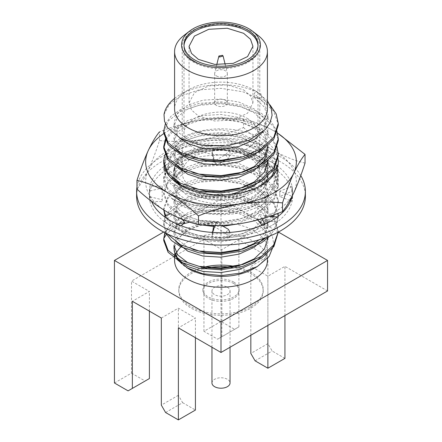 <?xml version="1.0" encoding="UTF-8"?>
<svg xmlns="http://www.w3.org/2000/svg" width="442" height="442" viewBox="0 0 442 442"><rect width="100%" height="100%" fill="white"/><g stroke="black" fill="none" stroke-linecap="round" stroke-linejoin="round"><path stroke-width="0.33" stroke-dasharray="2.21 1.66" d="M241.757 196.872L248.581 192.419A45.211 26.1 180 0 1 212.038 197.32C201.082 196.579 191.933 193.994 184.596 189.563A46.537 26.868 180 0 0 241.757 196.872L245.912 195.845A47.018 27.144 0 0 0 268.018 172.822A47.018 27.144 0 0 0 254.244 153.628A47.018 27.144 0 0 0 207.094 146.893A47.018 27.144 0 0 0 174.783 167.833M163.916 133.501A75.35 43.504 180 0 1 201.497 119.876A75.35 43.504 180 0 1 274.278 131.13A75.35 43.504 180 0 1 277.548 133.141M163.733 161.849A57.267 33.062 180 0 1 163.772 160.75L168.496 149.623L180.507 140.357L199.088 134.153L221 132.594L242.912 136.075L261.493 144.202L273.907 155.888L278.267 169.518L273.902 183.121L261.493 194.8L242.912 202.933L221 206.408L199.088 204.856L180.507 198.646L168.093 188.883L163.733 177.192L168.093 165.501L180.507 155.739L199.088 149.534L221 147.976L242.912 151.457L261.493 159.584L273.902 171.264L278.267 184.872L273.907 198.497L261.493 210.182L242.912 218.309L221 221.79L199.088 220.232L180.507 214.027L168.098 204.265L163.733 192.574L168.093 180.883L180.507 171.12L199.088 164.91L221 163.358L242.912 166.833L261.493 174.96L273.907 186.651L278.267 200.276L276.952 207.817L272.985 215.193M165.452 153.866A57.267 33.062 180 0 1 180.386 138.584M180.535 138.501A57.267 33.062 180 0 1 239.89 130.683A57.267 33.062 180 0 1 277.896 158.142M174.148 170.546A47.018 27.144 0 0 0 173.982 172.822A47.018 27.144 0 0 0 181.645 187.673L184.596 189.563M181.645 187.673L177.949 184.126A47.018 27.144 0 0 0 239.034 198.281C217.11 209.342 186.281 207.525 171.408 198.11A57.267 33.062 180 0 1 180.507 158.203A57.267 33.062 180 0 1 261.493 158.203A57.267 33.062 180 0 1 270.592 198.11A57.267 33.062 180 0 1 206.176 213.514L223.983 213.768L241.299 210.757L256.388 204.762L267.637 196.237L273.847 186.065L274.267 175.242L268.786 164.899L257.979 156.175L241.133 149.518L221.591 146.982L202.254 148.904L186.137 154.954L178.01 161.363L173.712 168.838L173.678 176.673L177.949 184.126M180.507 185.27L182.524 186.436L199.381 192.911L219.597 195.281L240.266 193.165L258.587 186.839L249.631 190.988L228.475 196.093L206.176 196.209L186.137 191.469L171.408 182.728L165.722 175.457L163.733 167.49L165.689 159.568L175.568 148.96L192.369 141.412L213.525 138.23L235.824 140.031L255.863 146.7L270.592 157.358L276.278 165.888L278.267 175.176L276.311 184.369L266.432 196.9L249.631 206.364L228.475 211.475L206.176 211.591L186.137 206.85L171.408 198.11A57.267 33.062 180 0 0 206.176 213.514L228.475 213.398L249.631 208.287L266.432 198.823L276.311 186.292L278.267 177.104L276.278 167.811L270.592 159.28L255.863 148.623L235.824 141.954L213.525 140.153L192.369 143.335L175.568 150.882L165.689 161.49L163.733 169.413L165.722 177.38L171.408 184.651L186.137 193.392L206.176 198.132L228.475 198.016L249.631 192.911L266.432 183.441L276.311 170.91L278.128 164.186M259.725 186.248L257.907 187.342L235.895 195.618L212.038 197.32M248.581 192.419L253.139 190.088L261.609 183.579L266.664 175.91L267.929 167.711L265.349 159.617L259.15 152.297L249.89 146.197L225.265 139.385L198.823 140.777L178.032 149.65L171.579 156.076L168.374 163.253L168.584 170.623L172.159 177.717M239.034 198.281L245.912 195.845M136.959 189.088C140.655 184.657 144.407 178.402 148.219 170.319C152.081 161.838 155.833 151.921 159.479 140.567C173.198 141.954 187.209 141.617 201.497 139.561A75.35 43.504 180 0 1 274.278 150.821A75.35 43.504 180 0 1 293.781 192.839A75.35 43.504 180 0 1 240.503 223.597A75.35 43.504 180 0 1 167.722 212.342A75.35 43.504 180 0 1 148.219 170.319A75.35 43.504 180 0 1 201.497 139.561C215.818 137.197 229.823 133.197 243.52 127.567L243.52 118.87C253.564 121.158 263.819 125.246 274.278 131.13L277.526 133.075M159.479 140.567L159.479 131.871C173.198 126.235 187.209 122.241 201.497 119.876C215.818 117.81 229.823 117.473 243.52 118.87M243.52 127.567C253.564 136.876 263.819 144.622 274.278 150.821C284.764 156.722 295.018 160.811 305.041 163.087M254.244 157.567L264.15 165.977L268.018 176.761L265.841 184.933L259.89 192.021L250.962 197.685L239.674 201.674L225.818 203.768L211.469 203.348L198.331 200.546L187.756 195.955L177.85 187.541L173.982 176.761L176.159 168.59L182.11 161.501L191.038 155.838L202.325 151.849L216.182 149.755L230.531 150.175L243.669 152.976L254.244 157.567M194.828 61.444A37.012 21.371 0 0 0 235.166 66.079A37.012 21.371 0 0 0 258.012 46.333A37.012 21.371 0 0 0 257.99 45.598A37.012 21.371 180 0 1 258.012 46.333A37.012 21.371 180 0 1 235.166 66.079A37.012 21.371 180 0 1 194.828 61.444A37.012 21.371 180 0 1 183.988 46.333A37.012 21.371 0 0 0 194.828 61.444M184.01 45.598A37.012 21.371 0 0 0 183.988 46.333A37.012 21.371 180 0 1 184.01 45.598M248.421 30.504A38.78 22.387 180 0 1 259.78 46.333A38.78 22.387 180 0 1 221 68.725A38.78 22.387 180 0 1 182.22 46.333A38.78 22.387 180 0 1 206.16 25.653A38.78 22.387 180 0 1 248.421 30.504M248.421 156.993A38.78 22.387 180 0 1 259.78 172.822A38.78 22.387 180 0 1 221 195.209A38.78 22.387 180 0 1 182.22 172.822A38.78 22.387 180 0 1 206.16 152.136A38.78 22.387 180 0 1 248.421 156.993M247.172 118.34A37.012 21.371 180 0 1 258.012 133.451A37.012 21.371 180 0 1 221 154.816A37.012 21.371 180 0 1 183.988 133.451A37.012 21.371 180 0 1 206.834 113.705A37.012 21.371 180 0 1 247.172 118.34M151.534 201.392A71.582 41.327 180 0 1 149.418 191.425L149.971 201.453A71.582 41.327 180 0 1 149.44 197.342A71.582 41.327 180 0 1 149.418 196.347L149.971 186.32A71.582 41.327 180 0 1 170.385 162.203L164.441 166.275L164.518 170.96A71.582 41.327 180 0 1 169.181 167.833A71.582 41.327 180 0 1 170.385 167.12L177.132 163.512L177.027 158.816A71.582 41.327 180 0 1 221 150.098L212.027 150.6L212.154 155.335A71.582 41.327 180 0 1 219.276 155.032A71.582 41.327 180 0 1 221 155.02L229.973 155.164L229.846 150.413A71.582 41.327 180 0 1 271.615 162.203L264.868 158.949L264.973 163.733A71.582 41.327 180 0 1 270.382 166.43A71.582 41.327 180 0 1 271.615 167.12L277.559 170.839L277.482 166.037A71.582 41.327 180 0 1 292.582 191.425L292.018 186.419L292.029 191.237A71.582 41.327 180 0 1 292.56 195.353A71.582 41.327 180 0 1 292.582 196.347A71.582 41.327 180 0 1 277.482 221.735L265.648 221.293L267.846 216.398L259.471 214.458L261.968 218.757M271.615 167.12A71.582 41.327 180 0 1 292.029 191.237L279.769 196.563L279.769 191.137L292.029 196.408L292.56 192.419A71.582 41.327 180 0 1 292.057 196.414M221 155.02A71.582 41.327 180 0 1 264.973 163.733L259.471 173.308L257.266 168.413L265.648 166.474L277.482 165.916L272.819 162.91A71.582 41.327 180 0 1 277.482 166.037L277.482 165.916M170.385 167.12A71.582 41.327 180 0 1 212.154 155.335L216.63 165.153L213.519 161.529L225.37 154.75L229.84 150.297L222.724 150.109A71.582 41.327 180 0 1 229.846 150.413L229.84 150.297M149.418 196.347A71.582 41.327 180 0 1 164.518 170.96L176.352 176.877L174.154 174.518L182.529 162.905L177.027 158.7L171.618 161.507A71.582 41.327 180 0 1 177.027 158.816L177.027 158.7M170.385 220.646L177.132 224.254L177.027 228.956A71.582 41.327 180 0 1 171.618 226.26A71.582 41.327 180 0 1 170.385 225.569A71.582 41.327 180 0 1 149.971 201.453L151.612 201.574M170.385 225.569L164.441 221.497L164.518 216.812M221 232.752L229.973 232.602L229.846 237.354A71.582 41.327 180 0 1 222.724 237.658A71.582 41.327 180 0 1 221 237.669A71.582 41.327 180 0 1 177.027 228.956L181.292 225.807M221 237.669L212.027 237.166L212.154 232.431M277.482 221.851L271.615 225.569A71.582 41.327 180 0 1 229.846 237.354L225.37 233.017L228.481 229.387M271.615 225.569L264.868 228.823L264.973 224.033M271.615 220.646L277.338 216.917M266.393 216.061L267.846 216.398M277.559 216.928L277.482 221.735A71.582 41.327 180 0 1 272.819 224.856M264.868 228.823L262.029 225.287M257.736 219.939L257.266 219.359L265.648 221.293M259.471 214.458L257.266 219.359M136.611 196.347A84.389 48.719 180 0 1 188.706 151.33A84.389 48.719 180 0 1 280.67 161.894A84.389 48.719 180 0 1 305.389 196.347M136.959 186.988A84.389 48.719 180 0 1 192.292 145.606A84.389 48.719 180 0 1 280.67 156.971A84.389 48.719 180 0 1 300.781 175.54M149.418 191.425A71.582 41.327 180 0 1 149.44 190.43A71.582 41.327 180 0 1 149.971 186.32L149.44 190.43M170.385 162.203A71.582 41.327 180 0 1 171.618 161.507M221 150.098A71.582 41.327 180 0 1 222.724 150.109M271.615 162.203A71.582 41.327 180 0 1 272.819 162.91M292.582 191.425A71.582 41.327 180 0 1 292.56 192.419M292.582 196.347L292.018 201.348L292.029 196.408M221.42 225.348L216.63 222.613L215.331 225.431M212.027 237.166L212.911 230.68M216.63 222.613L214.226 225.42M229.84 237.47L222.724 237.658M213.519 226.243L225.37 233.017M182.612 219.563L176.352 210.889L170.374 213.823M164.441 221.497L174.154 213.248L182.529 224.862M176.352 210.889L174.154 213.248M177.027 229.072L171.618 226.26M149.982 196.784L162.231 199.778L162.231 186.159L149.971 186.204M151.772 201.574L162.231 201.607L162.231 199.778M149.982 190.988L162.231 187.994L162.231 201.607M162.231 186.159L162.231 187.994M149.971 201.569L149.44 197.342M164.441 166.275L174.154 174.518M177.132 163.512L184.734 165.264L176.352 176.877M182.529 162.905L184.734 165.264M164.518 171.076L169.181 167.833M212.027 150.6L213.519 161.529M229.973 155.164L228.481 158.38L216.63 165.153M225.37 154.75L228.481 158.38M212.16 155.451L219.276 155.032M264.868 158.949L257.266 168.413M277.559 170.839L267.846 171.374L259.471 173.308M265.648 166.474L267.846 171.374M264.973 163.855L270.382 166.43M292.018 186.419L279.769 191.137M292.018 201.348L290.698 200.839M289.886 200.53L279.769 196.563M279.769 191.204L279.769 196.629M292.029 191.358L292.56 195.353M188.181 268.559A46.416 26.796 180 0 1 174.584 249.608A46.416 26.796 180 0 1 221 222.812A46.416 26.796 180 0 1 267.416 249.608A46.416 26.796 180 0 1 253.818 268.559M174.071 250.702L173.993 249.122L177.319 239.094L186.817 230.492L201.143 224.525L218.265 222.028L203.547 220.807L189.778 222.144M183.552 223.768L173.717 228.1L166.811 233.696M164.844 232.713L170.568 224.271L180.507 217.26L182.524 216.265A57.267 33.062 0 0 0 165.347 232.967M182.524 216.265L195.966 211.79L211.259 209.685L227.194 210.132L242.459 213.221L255.774 218.718L265.996 226.193L272.211 235.122L273.841 244.73M216.525 75.991A6.332 3.652 0 0 0 223.42 76.781A6.332 3.652 0 0 0 227.332 73.405A6.332 3.652 0 0 0 227.265 72.886A6.332 3.652 0 0 0 221 69.748A6.332 3.652 0 0 0 214.735 72.886A6.332 3.652 0 0 0 214.668 73.405A6.332 3.652 0 0 0 216.525 75.991M225.475 100.351A6.332 3.652 180 0 1 227.332 102.936A6.332 3.652 180 0 1 223.42 106.312A6.332 3.652 180 0 1 216.525 105.516A6.332 3.652 180 0 1 214.668 102.936A6.332 3.652 180 0 1 218.58 99.56A6.332 3.652 180 0 1 225.475 100.351M243.592 89.892L250.515 95.875L252.946 102.936L247.564 113.18L233.227 119.975L214.768 121.025L198.408 115.975L191.485 109.992L189.054 102.936L194.436 92.687L208.773 85.892L227.232 84.847L243.592 89.892M258.161 35.537A46.416 26.796 0 0 0 183.839 35.537M267.416 108.909A46.416 26.796 0 0 0 253.818 89.964A46.416 26.796 0 0 0 188.181 89.964A46.416 26.796 0 0 0 174.584 108.909M164.01 114.55L169.264 104.456L180.507 96.085L199.088 89.875L221 88.323L242.912 91.798L261.493 99.925L273.598 111.163L278.245 124.296M163.761 131.987L168.446 120.788L180.507 111.461L199.088 105.257L221 103.704L242.912 107.179L261.493 115.307L273.598 126.545L278.245 139.678M166.054 139.678L171.816 132.688L180.507 126.843L199.088 120.638L221 119.08L242.912 122.561L261.493 130.688L273.598 141.926L278.245 155.054M178.22 183.872L167.457 174.518L163.733 163.673L168.098 151.982L180.507 142.225L199.088 136.02L221 134.462L242.912 137.943L261.493 146.07L273.902 157.75L278.267 171.358L273.907 184.983L261.493 196.668L242.912 204.795L221 208.276L199.088 206.718L180.507 200.513L168.093 190.751L163.733 179.06L168.098 167.363L180.507 157.606L199.088 151.396L221 149.844L242.912 153.319L261.493 161.452L273.902 173.131L278.267 186.745L273.907 200.364L261.493 212.049L242.912 220.177L221 223.658L199.088 222.099L180.507 215.895L168.098 206.132L163.733 194.447L168.093 182.75L180.507 172.982L199.088 166.778L221 165.225L242.912 168.7L261.493 176.828L273.907 188.519L278.267 202.132L274.62 214.608M273.25 216.69L261.493 227.431L242.912 235.558L221 239.034L199.088 237.481L180.507 231.276L170.844 224.53L165.081 216.42M163.739 209.939L168.093 198.132L180.507 188.364L199.088 182.159L221 180.601L242.912 184.082L261.493 192.209L273.907 203.895L278.267 217.514L276.173 227.022L269.913 236.05M165.7 233.149L163.733 225.193L168.098 213.508L180.507 203.745L199.088 197.541L221 195.983L242.912 199.464L261.493 207.591L273.659 218.917L278.25 232.138M174.584 98.406A57.267 33.062 180 0 1 180.507 94.389A57.267 33.062 180 0 1 261.493 94.389L261.493 98.063L269.924 104.831M165.385 123.749L171.176 116.025L180.507 109.594L199.088 103.389L221 101.837L242.912 105.312L261.493 113.439L271.139 121.528L276.902 131.053M165.573 138.744L171.358 131.235L180.507 124.975L199.088 118.771L221 117.218L242.912 120.694L261.493 128.821L271.139 136.91L276.902 146.429M271.869 216.619L261.995 225.243M261.747 225.403L242.912 233.691L221 237.172L199.088 235.614L180.507 229.409L171.568 223.343L165.789 216.072M163.866 210.022L163.733 207.95L168.098 196.259L180.507 186.496L199.088 180.292L221 178.739L242.912 182.215L261.493 190.342L273.128 200.911L278.14 213.309M278.267 217.508L278.267 216.221L275.084 227.321L266.382 237.42M167.28 233.917L163.733 223.343L165.247 216.337M165.573 215.641L171.358 208.138L180.507 201.878L199.088 195.673L221 194.115L242.912 197.596L261.493 205.723L273.907 217.409L278.267 231.022L278.233 232.149M267.416 260.437A46.416 26.796 0 0 0 266.46 255.023M265.747 253.316A46.416 26.796 0 0 0 228.276 233.973A46.416 26.796 0 0 0 182.275 245.664M175.54 255.023A46.416 26.796 0 0 0 174.584 260.437M278.405 232.061L221 198.917L163.595 232.061M231.868 267.41A42.194 24.36 180 0 1 250.835 273.725A42.194 24.36 180 0 1 263.194 290.952A42.194 24.36 180 0 1 221 315.312A42.194 24.36 180 0 1 178.806 290.952A42.194 24.36 180 0 1 206.281 268.123M284.935 358.379L272.145 350.998L267.885 343.616L267.885 256.498L250.835 266.344L267.885 276.189L284.935 266.344L327.555 290.952M161.33 318.019L178.375 308.179L195.425 318.019L178.375 327.865M203.95 251.785L203.95 239.277L131.489 281.106L149.396 291.444L132.346 301.289M203.95 239.277L221.851 249.608L238.901 239.768L267.885 256.498M221 321.467L203.95 331.312L217.591 339.185L238.901 326.881L234.641 329.34L221 321.467L221 198.917M203.95 331.312L203.95 267.189M203.95 267.167L203.95 252.388M114.445 382.987L131.489 373.142L131.489 281.106M238.901 326.881L238.901 265.708M238.901 265.498L238.901 250.327M238.901 250.117L238.901 239.768M284.935 315.56L284.935 266.344M149.396 311.129L149.396 291.444M149.396 378.556L128.081 390.861M131.489 373.142L145.131 381.021M165.59 412.519L182.64 402.673L178.375 395.292L178.375 308.179M178.375 395.292L161.33 405.137M182.64 402.673L195.425 410.054M195.425 337.705L195.425 318.019M221.851 336.727L221.851 268.664M221.851 267.891L221.851 253.283M221.851 252.509L221.851 249.608M234.641 329.34L217.591 339.185M267.885 325.406L267.885 276.189M250.835 335.246L250.835 266.344M267.885 343.616L250.835 353.456M255.1 360.838L272.145 350.998M235.558 266.609A42.194 24.36 180 0 1 250.835 272.25A42.194 24.36 180 0 1 263.194 289.477A42.194 24.36 180 0 1 221 313.837A42.194 24.36 180 0 1 178.806 289.477A42.194 24.36 180 0 1 202.646 267.537M233.785 282.095A18.083 10.442 180 0 1 239.083 289.477A18.083 10.442 180 0 1 221 299.914A18.083 10.442 180 0 1 202.917 289.477A18.083 10.442 180 0 1 214.077 279.83A18.083 10.442 180 0 1 233.785 282.095M233.785 283.571A18.083 10.442 180 0 1 239.083 290.952A18.083 10.442 180 0 1 221 301.394A18.083 10.442 180 0 1 202.917 290.952A18.083 10.442 180 0 1 214.077 281.305A18.083 10.442 180 0 1 233.785 283.571M227.392 287.261A9.044 5.221 180 0 1 230.044 290.952A9.044 5.221 180 0 1 221 296.173A9.044 5.221 180 0 1 211.956 290.952A9.044 5.221 180 0 1 217.541 286.129A9.044 5.221 180 0 1 227.392 287.261M211.956 382.987A9.044 5.221 180 0 1 217.541 378.164A9.044 5.221 180 0 1 227.392 379.297A9.044 5.221 180 0 1 230.044 382.987M261.493 94.389L256.089 91.273L267.416 100.853M253.818 89.964L256.089 91.273L254.238 93.566L264.432 103.334L268.007 114.682L264.432 126.031L254.238 135.793L238.989 142.639L221 145.667L203.011 144.562L187.762 139.639L177.568 131.799L173.993 122.373L177.568 112.948L187.762 105.102L203.011 100.179L221 99.074L238.989 102.102L254.238 108.947L264.432 118.716L268.007 130.064L264.432 141.412L254.238 151.175L242.072 157.026M261.493 98.063L254.238 97.411L254.238 93.566M193.264 157.374L187.762 155.02L177.568 147.175L173.993 137.755L177.568 128.329L187.762 120.484L203.011 115.561L221 114.456L238.989 117.484L254.238 124.329L264.432 134.097L268.007 145.44L268.007 149.285L264.432 137.943L254.238 128.174L238.989 121.329L221 118.301L203.011 119.406L187.762 124.329L177.568 132.175L173.993 141.6L173.993 137.755M193.264 172.756L187.762 170.402L177.568 162.557L173.993 153.131L175.927 146.12L181.695 139.678M182.148 139.329L187.762 135.865L203.011 130.942L221 129.838L238.989 132.865L254.238 139.711L264.432 149.473L268.007 160.822M193.264 188.137L187.762 185.784L177.568 177.938L173.993 168.512L177.568 159.087L187.762 151.247L203.011 146.324L221 145.219L238.989 148.247L254.238 155.087L264.432 164.855L268.007 176.203L264.432 187.552L254.238 197.32L238.989 204.16L221 207.188L203.011 206.083L187.762 201.16L177.568 193.32L173.993 183.894L177.568 174.468L187.762 166.623L203.011 161.7L221 160.601L238.989 163.623L254.238 170.468L264.432 180.237L268.007 191.585L264.432 202.933L254.238 212.696L238.989 219.541L221 222.569L203.011 221.464L187.762 216.541L177.568 208.701L173.993 199.276L177.568 189.85L187.762 182.005L203.011 177.082L221 175.977L238.989 179.004L254.238 185.85L264.432 195.618L268.007 206.966L264.432 218.309L254.238 228.078L238.989 234.923L221 237.951L203.011 236.846L187.762 231.923L177.568 224.077L173.993 214.652L177.568 205.232L187.762 197.386L203.011 192.463L221 191.358L238.989 194.386L254.238 201.232L264.432 210.994L268.007 222.343L265.741 231.437L259.04 239.835M193.264 249.658L187.762 247.305L177.568 239.459L173.993 230.033L177.568 220.608L187.762 212.768L203.011 207.845L221 206.74L238.989 209.768L254.238 216.613L264.432 226.376L268.007 237.724L268.007 241.57L266.565 248.846L262.216 255.857M173.993 245.415L177.568 235.989L187.762 228.144L201.712 223.475L218.265 222.028M254.238 97.411L264.432 107.179L268.007 118.528L263.228 131.572M179.933 138.175L175.474 132.373L173.993 126.219L177.568 116.793L187.762 108.947L203.011 104.025L221 102.92L238.989 105.947L254.238 112.793L264.432 122.561L268.007 133.909L266.565 141.186L262.216 148.192M177.319 150.7L173.993 141.6M177.319 166.082L173.993 156.976L177.568 147.551L187.762 139.711L203.011 134.788L221 133.683L238.989 136.711L254.238 143.556L260.951 148.998M261.228 149.285L266.311 156.788L268.007 164.667L266.565 171.944L262.216 178.955M231.901 194.347L221 195.651L203.011 194.552L187.762 189.629L182.22 186.22M177.319 181.463L173.993 172.358L177.568 162.932L187.762 155.087L203.011 150.169L221 149.065L238.989 152.092L254.238 158.932L264.432 168.7L268.007 180.049L264.432 191.397L254.238 201.16L238.989 208.005L221 211.033L203.011 209.928L187.762 205.005L177.568 197.165L173.993 187.739L177.568 178.314L187.762 170.468L203.011 165.546L221 164.441L238.989 167.468L254.238 174.314L264.432 184.082L268.007 195.43L264.432 206.779L254.238 216.541L235.829 224.249M223.055 226.287L213.492 226.448M200.287 224.757L187.762 220.387L177.568 212.541L173.993 203.121L177.568 193.695L187.762 185.85L203.011 180.927L221 179.822L238.989 182.85L254.238 189.695L264.432 199.464L268.007 210.812L264.432 222.155L254.238 231.923L238.989 238.768L221 241.796L203.011 240.691L187.762 235.768L177.568 227.923L173.993 218.497L177.568 209.077L187.762 201.232L203.011 196.309L221 195.204L238.989 198.231L254.238 205.077L264.432 214.84L268.007 226.188L263.918 238.293M177.319 242.984L173.993 233.879L177.568 224.453L187.762 216.613L203.011 211.69L221 210.585L238.989 213.613L254.238 220.459L264.432 230.221L268.007 241.57M186.132 154.954L180.507 158.203M257.979 156.175L261.493 158.203M278.267 177.104L278.267 175.181M163.733 169.413L163.733 167.49M253.139 190.093L257.907 187.342M268.018 176.761L268.018 172.822M173.982 176.761L173.982 172.822M259.78 172.822L259.78 46.333M182.22 172.822L182.22 170.839M182.22 168.739L182.22 140.081M182.22 139.363L182.22 46.333M258.012 133.451L258.012 44.869M183.988 133.451L183.988 44.869M267.648 221.387L263.802 220.867M212.276 235.337L214.818 226.547M212.276 152.435L214.818 161.22M267.648 166.38L263.802 166.899M269.416 171.286L266.393 171.706M216.779 64.615L214.735 72.886M225.221 64.615L227.265 72.886M214.668 73.405L214.668 102.936M227.332 73.405L227.332 102.936M252.946 102.936L252.946 46.333M189.054 102.936L189.054 46.333M278.267 232.133L278.267 231.022M278.267 202.127L278.267 200.259M278.267 186.751L278.267 184.883M278.267 171.369L278.267 169.501M163.733 225.199L163.733 223.337M163.733 209.823L163.733 207.95M163.733 194.441L163.733 192.574M163.733 179.06L163.733 177.192M163.733 163.678L163.733 161.894M174.584 249.608L174.584 254.045M267.416 249.608L267.416 258.57M178.806 289.477L178.806 290.952M263.194 289.477L263.194 290.952M202.917 289.477L202.917 290.952M239.083 289.477L239.083 290.952M230.044 347.252L230.044 290.952M211.956 347.252L211.956 290.952M188.181 89.964L180.507 94.389M268.007 118.528L268.007 114.682M173.993 126.219L173.993 122.373M268.007 133.909L268.007 130.064M173.993 156.976L173.993 153.131M173.993 172.358L173.993 168.512M268.007 180.049L268.007 176.203M173.993 187.739L173.993 183.894M268.007 195.43L268.007 191.585M173.993 203.121L173.993 199.276M268.007 210.812L268.007 206.966M173.993 218.497L173.993 214.652M268.007 226.188L268.007 222.343M173.993 233.879L173.993 230.033"/><path stroke-width="0.66" d="M277.548 133.141A75.35 43.504 180 0 1 293.781 173.153A75.35 43.504 180 0 1 240.503 203.911A75.35 43.504 180 0 1 167.722 192.651A75.35 43.504 180 0 1 148.219 150.634A75.35 43.504 180 0 1 163.916 133.501M277.896 158.142A57.267 33.062 180 0 1 278.167 163.827L278.128 164.186A57.267 33.062 180 0 1 258.587 186.839A57.267 33.062 180 0 1 180.507 185.27A57.267 33.062 180 0 1 163.733 161.849M276.902 146.429L278.267 154.12L273.907 167.733L261.493 179.424L242.912 187.552L221 191.027L199.088 189.474L180.507 183.27L168.093 173.502L163.733 161.811L163.772 160.75A57.267 33.062 180 0 1 165.452 153.866M278.128 164.186L271.664 176.082L259.725 186.248M172.159 177.717L181.021 185.53M277.526 133.075L305.041 154.385L305.041 163.087C301.394 174.435 297.643 184.353 293.781 192.839C289.969 200.917 286.212 207.176 282.521 211.602C268.802 217.237 254.791 221.232 240.503 223.597C226.182 225.669 212.177 226 198.48 224.602L198.48 215.906C188.436 206.602 178.181 198.85 167.722 192.651C157.236 186.751 146.982 182.662 136.959 180.391C140.655 168.905 144.407 158.987 148.219 150.634C152.081 142.473 155.833 136.219 159.479 131.871M198.48 224.602C188.436 222.315 178.181 218.226 167.722 212.342C157.236 206.138 146.982 198.386 136.959 189.088L136.959 180.391M305.041 154.385C301.394 158.739 297.643 164.993 293.781 173.153C289.969 181.507 286.212 191.425 282.521 202.906C268.802 201.519 254.791 201.856 240.503 203.911C226.182 206.276 212.177 210.276 198.48 215.906M282.521 211.602L282.521 202.906M174.783 167.833A47.018 27.144 0 0 0 174.148 170.546M257.99 45.598A37.012 21.371 0 0 0 247.172 31.227A37.012 21.371 0 0 0 207.425 26.454A37.012 21.371 0 0 0 184.01 45.598A37.012 21.371 180 0 1 221 24.967A37.012 21.371 180 0 1 257.99 45.598M261.968 218.757L264.973 224.033A71.582 41.327 180 0 1 221 232.752A71.582 41.327 180 0 1 219.276 232.735A71.582 41.327 180 0 1 212.154 232.431A71.582 41.327 180 0 1 170.385 220.646A71.582 41.327 180 0 1 169.181 219.934A71.582 41.327 180 0 1 164.518 216.812A71.582 41.327 180 0 1 151.534 201.392M264.973 224.033A71.582 41.327 0 0 0 270.382 221.343L270.797 221.111A71.582 41.327 180 0 0 271.615 220.646A71.582 41.327 180 0 0 292.029 196.53L292.029 196.408M264.973 223.912L270.382 221.343M277.338 216.917L269.255 216.475M262.029 225.287L257.736 219.939M300.781 175.54A84.389 48.719 180 0 1 305.389 191.425L305.389 196.347A84.389 48.719 180 0 1 221 245.067A84.389 48.719 180 0 1 136.611 196.347L136.611 191.425A84.389 48.719 180 0 1 136.959 186.988M305.389 191.425A84.389 48.719 180 0 1 221 240.144A84.389 48.719 180 0 1 136.611 191.425M212.154 232.431L219.276 232.735M215.331 225.431L212.16 232.315M229.895 232.431L228.481 229.387L221.42 225.348M212.911 230.68L213.519 226.243L214.226 225.42M164.518 216.812L169.181 219.934M170.374 213.823L164.518 216.696M177.391 224.193L184.734 222.503L182.612 219.563M181.292 225.807L184.734 222.503M290.698 200.839L289.886 200.53M273.841 244.73L269.084 256.559L257.327 266.526L253.818 268.559A46.416 26.796 180 0 1 188.181 268.559L177.535 259.913L174.071 250.702L178.132 259.36L187.762 266.532L203.011 271.449L221 272.554L238.989 269.526L254.238 262.686L262.216 255.857M189.778 222.144L183.552 223.768M166.811 233.696L163.883 238.371A57.267 33.062 0 0 1 165.347 232.967M257.327 266.526L240.791 273.068L221.586 275.565L202.596 273.686L186.778 267.747M222.492 55.316L218.906 56.007L219.508 57.04L223.088 56.007L222.492 55.316M198.408 59.377L214.768 64.421L233.227 63.377L247.564 56.582L252.946 46.333L250.515 39.277L243.592 33.294L227.232 28.244L208.773 29.294L194.436 36.089L189.054 46.333L191.485 53.394L198.408 59.377M194.828 59.974A37.012 21.371 0 0 0 235.166 64.609A37.012 21.371 0 0 0 258.012 44.869A37.012 21.371 0 0 0 221 23.498A37.012 21.371 0 0 0 183.988 44.869A37.012 21.371 0 0 0 194.828 59.974M193.115 60.963A39.432 22.769 0 0 0 246.818 62.073A39.432 22.769 0 0 0 252.57 31.227A39.432 22.769 0 0 0 189.43 31.227A39.432 22.769 0 0 0 193.115 60.963M189.43 31.227L183.839 35.537A46.416 26.796 0 0 0 174.584 51.592A46.416 26.796 0 0 0 188.181 70.543A46.416 26.796 0 0 0 238.763 76.35A46.416 26.796 0 0 0 267.416 51.592A46.416 26.796 0 0 0 258.161 35.537L252.57 31.227M174.584 51.592L174.584 108.909A46.416 26.796 0 0 0 188.181 127.86A46.416 26.796 0 0 0 238.763 133.666A46.416 26.796 0 0 0 267.416 108.909L267.416 51.592M278.245 124.296L278.267 125.23L273.907 138.843L261.493 150.529L242.912 158.656L221 162.137L199.088 160.579L180.507 154.374L168.098 144.611L163.733 132.926L163.761 131.987M278.245 139.678L278.267 140.622L273.902 154.23L261.493 165.91L242.912 174.037L221 177.513L199.088 175.96L180.507 169.756L168.098 159.993L163.733 148.308L166.054 139.678M278.245 155.054L278.267 155.987L273.907 169.601L261.493 181.292L242.912 189.419L221 192.894L199.088 191.342L180.507 185.132L178.22 183.872M274.62 214.608L273.25 216.69M165.081 216.42L163.739 209.939M269.913 236.05L261.493 242.813L242.912 250.94L221 254.415L199.088 252.863L180.507 246.658L171.485 240.514L165.7 233.149M278.25 232.138L273.907 246.503L261.493 258.189L242.912 266.322L221 269.797L199.088 268.239L180.507 262.034L168.104 252.283L163.733 240.597L163.883 238.371M267.416 100.853L271.2 107.942L272.084 115.34L270.073 122.677L265.288 129.545L248.68 140.457L225.945 146.053L201.773 145.352L181.027 138.76L167.645 127.755L164.512 121.263L164.01 114.55A57.267 33.062 180 0 1 174.584 98.406M269.924 104.831L276.173 113.848L278.267 123.346L273.907 136.976L261.493 148.661L242.912 156.788L221 160.269L199.088 158.711L180.507 152.507L168.093 142.744L163.733 131.053L165.385 123.749M276.902 131.053L278.267 138.755L273.902 152.363L261.493 164.043L242.912 172.17L221 175.645L199.088 174.093L180.507 167.888L168.098 158.125L163.733 146.435L165.573 138.744M272.985 215.193L271.869 216.619M165.789 216.072L163.866 210.022M278.14 213.309L278.267 215.646M266.382 237.42L261.493 240.945L242.912 249.073L221 252.548L199.088 250.995L180.507 244.791L167.28 233.917M165.247 216.337L165.573 215.641M278.233 232.149L273.537 245.177L261.493 256.321L242.912 264.454L221 267.929L199.088 266.377L180.507 260.167L168.093 250.404L163.733 238.713L164.844 232.713M174.584 254.045L174.584 260.437A46.416 26.796 0 0 0 188.181 279.383A46.416 26.796 0 0 0 238.763 285.195A46.416 26.796 0 0 0 267.416 260.437L267.416 258.57M266.46 255.023A46.416 26.796 0 0 0 265.747 253.316M182.275 245.664A46.416 26.796 0 0 0 175.54 255.023M163.595 232.061L114.445 260.437L221 321.958L327.555 260.437L278.405 232.061M206.281 268.123A42.194 24.36 180 0 1 231.868 267.41M195.425 337.705L195.425 410.054L178.375 419.9L178.375 327.865L221 352.473L327.555 290.952L327.555 260.437M114.445 260.437L114.445 382.987L128.081 390.861L132.346 388.402L132.346 301.289L161.33 318.019L161.33 405.137L165.59 412.519L178.375 419.9M221 352.473L221 321.958M203.95 252.388L203.95 251.785M250.835 335.246L250.835 353.456L255.1 360.838L267.885 368.225L284.935 358.379L284.935 315.56M132.346 388.402L149.396 378.556L149.396 311.129M221.851 268.664L221.851 267.891M221.851 253.283L221.851 252.509M267.885 368.225L267.885 325.406M202.646 267.537A42.194 24.36 180 0 1 235.558 266.609M230.044 347.252L230.044 382.987A9.044 5.221 180 0 1 221 388.209A9.044 5.221 180 0 1 211.956 382.987L211.956 347.252M242.072 157.026L221 161.048L206.497 160.485L193.264 157.374M268.007 145.44L264.432 156.788L254.238 166.557L238.989 173.402L221 176.43L206.497 175.866L193.264 172.756M181.695 139.678L182.148 139.329M268.007 164.667L268.007 160.822L264.432 172.17L254.238 181.938L238.989 188.784L221 191.811L206.497 191.248L193.264 188.137M259.04 239.835L254.238 243.459L238.989 250.305L221 253.332L206.497 252.769L193.264 249.658M268.007 237.724L264.432 249.073L254.238 258.841L238.989 265.681L221 268.708L203.011 267.603L187.762 262.686L177.568 254.841L173.993 245.415L173.993 249.122M263.228 131.572L254.238 139.639L238.989 146.484L221 149.512L203.011 148.407L187.762 143.484L179.933 138.175M262.216 148.192L254.238 155.02L238.989 161.866L221 164.894L203.011 163.789L187.762 158.866L177.319 150.7M268.007 149.285L264.432 160.634L254.238 170.402L238.989 177.248L221 180.275L203.011 179.17L187.762 174.247L177.319 166.082M260.951 148.998L261.228 149.285M262.216 178.955L254.238 185.784L231.901 194.347M182.22 186.22L177.319 181.463M235.829 224.249L223.055 226.287M213.492 226.448L200.287 224.757M263.918 238.293L254.238 247.305L238.989 254.15L221 257.178L203.011 256.073L187.762 251.15L177.319 242.984M182.22 170.839L182.22 168.739M182.22 140.081L182.22 139.363M218.895 56.068L216.779 64.615M223.088 56.007L225.221 64.615M278.267 232.89L278.267 232.133M278.267 155.987L278.267 154.125M278.267 140.606L278.267 138.738M278.267 125.23L278.267 123.362M163.733 240.586L163.733 238.713M163.733 148.302L163.733 146.435M163.733 132.92L163.733 131.053"/></g></svg>

